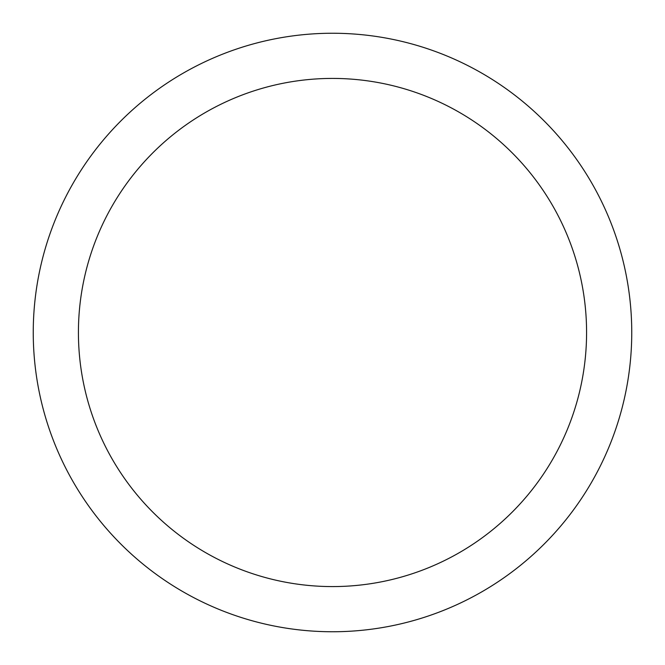 <?xml version="1.0" encoding="UTF-8"?>
<svg xmlns="http://www.w3.org/2000/svg" width="665" height="665" viewBox="0 0 665 665"><rect width="100%" height="100%" fill="white"/><g stroke="black" fill="none" stroke-linecap="round" stroke-linejoin="round"><path stroke-width="1" d="M332.5 586.58A254.08 254.08 0 0 1 78.42 332.5A254.08 254.08 0 0 1 332.5 78.42A254.08 254.08 0 0 1 586.58 332.5A254.08 254.08 0 0 1 332.5 586.58M631.75 332.5A299.25 299.25 0 0 0 332.5 33.25A299.25 299.25 0 0 0 33.25 332.5A299.25 299.25 0 0 0 332.5 631.75A299.25 299.25 0 0 0 631.75 332.5"/></g></svg>
